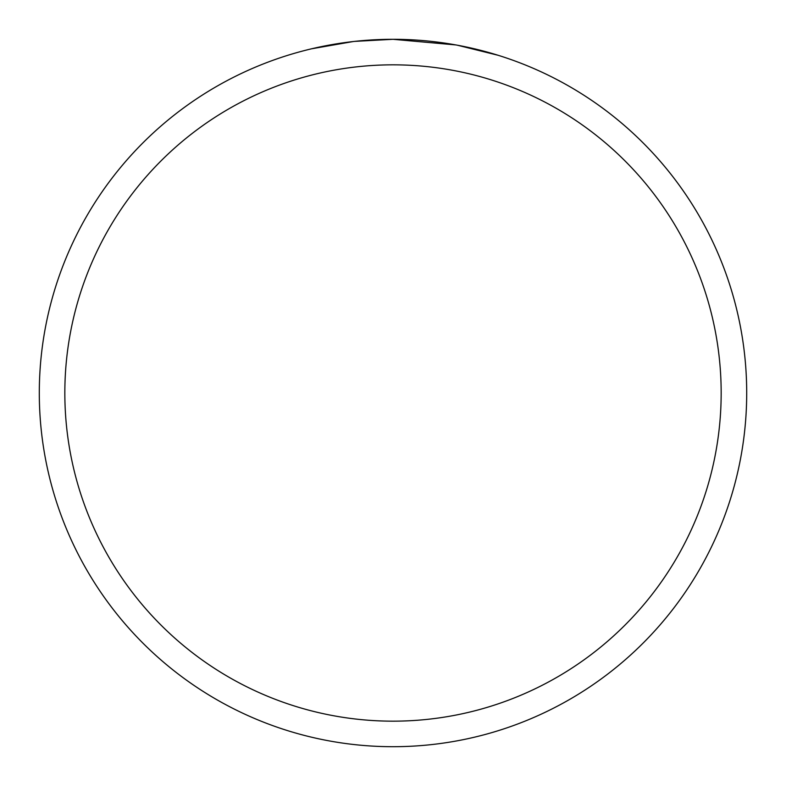 <?xml version="1.0" encoding="UTF-8"?>
<svg xmlns="http://www.w3.org/2000/svg" width="786" height="786" viewBox="0 0 786 786"><rect width="100%" height="100%" fill="white"/><g stroke="black" fill="none" stroke-linecap="round" stroke-linejoin="round"><path stroke-width="1.18" d="M401.813 39.408L404.967 39.506M419.871 40.322L424.705 40.725M430.708 41.314L438.048 42.179M455.831 44.93L393 39.3A353.7 353.7 0 0 1 746.7 393A353.7 353.7 0 0 1 393 746.7A353.7 353.7 0 0 1 39.3 393A353.7 353.7 0 0 1 393 39.3L354.771 41.373M457.501 45.234L498.108 55.275M461.804 46.06L458.002 45.323M393 64.835A328.165 328.165 0 0 1 721.165 393A328.165 328.165 0 0 1 393 721.165A328.165 328.165 0 0 1 64.835 393A328.165 328.165 0 0 1 393 64.835M353.111 41.56L311.639 48.781"/></g></svg>
